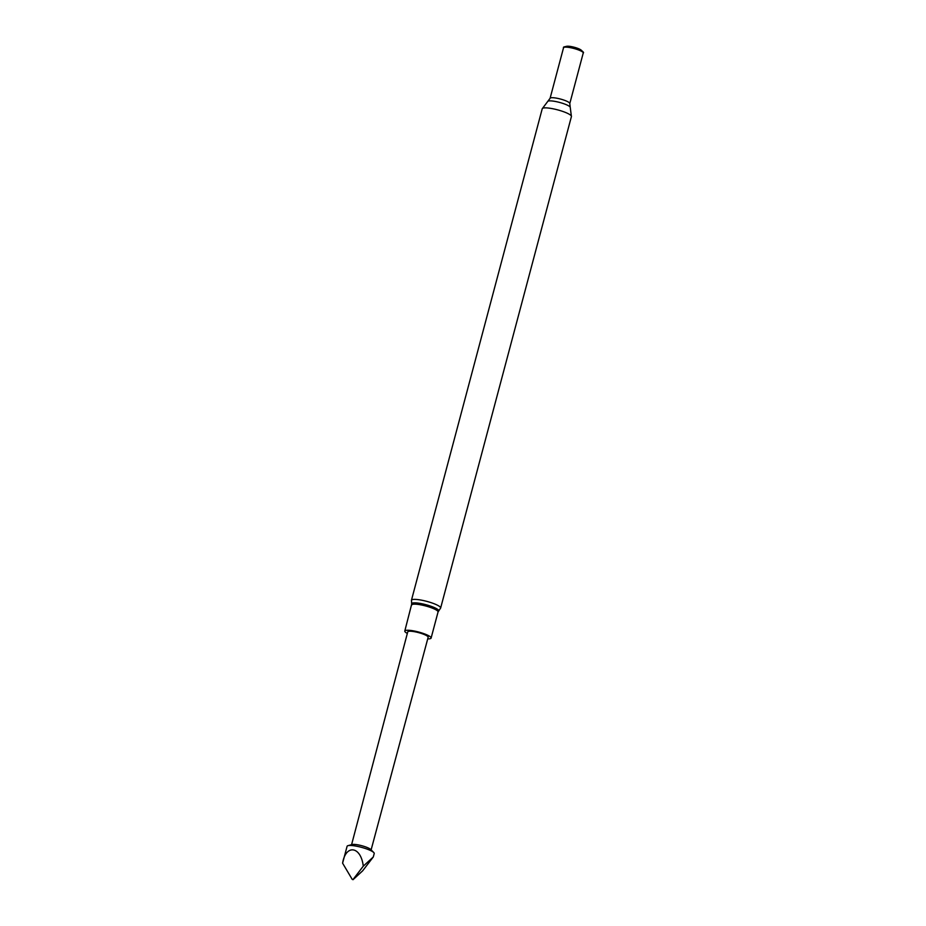 <?xml version="1.0" encoding="UTF-8"?>
<svg xmlns="http://www.w3.org/2000/svg" width="926" height="926" viewBox="0 0 926 926"><rect width="100%" height="100%" fill="white"/><g stroke="black" fill="none" stroke-linecap="round" stroke-linejoin="round"><path stroke-width="1.39" d="M353.026 879.7L362.656 870.822L373.294 856.978L374.22 853.517A14.04 2.697 -165.1 0 0 373.757 852.522A14.04 2.697 -165.1 0 0 372.588 851.642A14.04 2.697 -165.1 0 0 359.786 846.908A14.04 2.697 -165.1 0 0 347.979 845.669A14.04 2.697 -165.1 0 0 347.088 846.306L342.597 863.171L352.227 879.399L353.049 879.515L352.227 879.399M373.294 856.978L363.281 866.157C360.943 846.109 345.745 843.91 342.597 863.171M347.979 845.669L352.146 844.524A10.105 1.945 14.9 0 1 360.642 845.426A10.105 1.945 14.9 0 1 369.868 848.829A10.105 1.945 14.9 0 1 370.701 849.466L373.757 852.522M351.579 844.686L407.753 631.845A10.556 2.026 14.9 0 1 415.693 631.937A10.556 2.026 14.9 0 1 426.932 635.849A10.556 2.026 14.9 0 1 428.148 637.273L371.118 849.883M407.336 633.442A13.612 2.616 14.9 0 1 406.294 632.828A13.612 2.616 14.9 0 1 404.789 631.057A13.612 2.616 14.9 0 1 415.126 631.196A13.612 2.616 14.9 0 1 429.618 636.289A13.612 2.616 14.9 0 1 431.111 638.06A13.612 2.616 14.9 0 1 427.719 638.871M550.09 98.306A10.186 1.956 -165.1 0 1 557.822 98.411A10.186 1.956 -165.1 0 1 568.668 102.219A10.186 1.956 -165.1 0 1 569.791 103.55L583.241 52.99A10.186 1.956 -165.1 0 0 582.13 51.659A10.186 1.956 -165.1 0 0 571.284 47.851A10.186 1.956 -165.1 0 0 563.54 47.747L550.09 98.306L542.231 108.759L411.445 600.279A15.105 2.894 14.9 0 1 422.904 600.442A15.105 2.894 14.9 0 1 438.982 606.079A15.105 2.894 14.9 0 1 440.637 608.046L571.423 116.526A15.105 2.894 -165.1 0 0 569.768 114.558A15.105 2.894 -165.1 0 0 553.69 108.921A15.105 2.894 -165.1 0 0 542.231 108.759M583.218 53.095L583.403 52.921A10.383 1.991 -165.1 0 0 583.102 51.902A10.383 1.991 -165.1 0 0 582.385 51.358A10.383 1.991 -165.1 0 0 573.044 47.874A10.383 1.991 -165.1 0 0 564.212 46.879A10.383 1.991 -165.1 0 0 563.448 47.608L563.517 47.851M583.102 51.902L581.239 50.178A8.01 1.539 -165.1 0 0 580.683 49.749A8.01 1.539 -165.1 0 0 573.495 47.064A8.01 1.539 -165.1 0 0 566.677 46.3L564.212 46.879M353.049 879.515L363.281 866.157M404.789 631.057L411.7 604.099A14.017 2.685 14.9 0 1 421.353 603.636A14.017 2.685 14.9 0 1 437.222 609.077A14.017 2.685 14.9 0 1 438.519 611.241L440.637 608.046M411.734 604.956A13.612 2.616 14.9 0 1 422.071 605.106A13.612 2.616 14.9 0 1 436.563 610.188A13.612 2.616 14.9 0 1 438.056 611.959L438.519 611.241M569.791 103.55L570.208 107.15A11.725 2.246 -165.1 0 0 569.015 106.073A11.725 2.246 -165.1 0 0 557.568 101.929A11.725 2.246 -165.1 0 0 547.937 101.223M411.7 604.099L411.445 600.279M570.208 107.15L571.423 116.526M431.111 638.06L438.056 611.959"/></g></svg>
